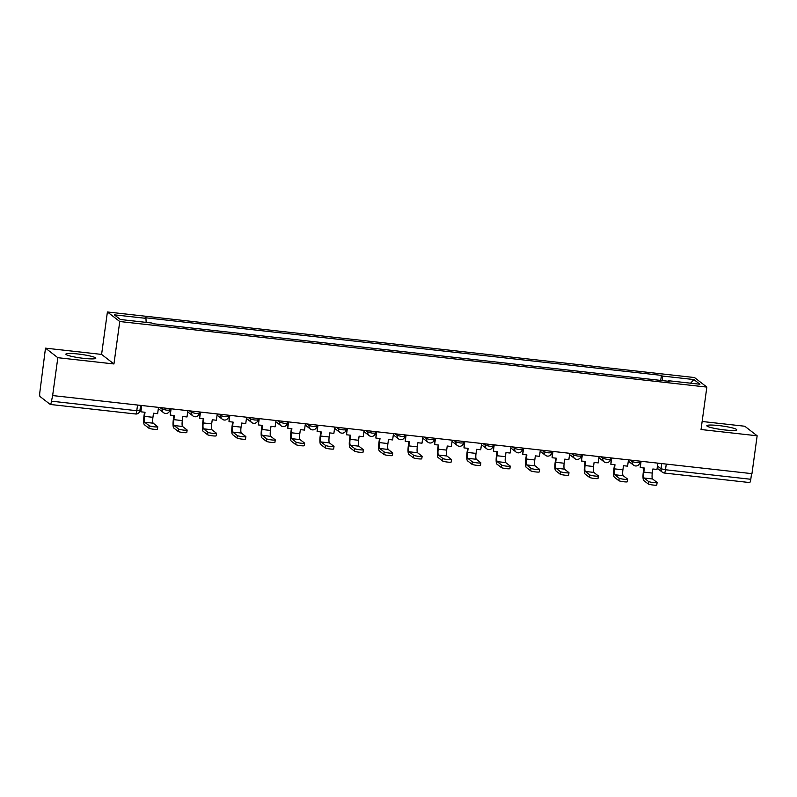 <?xml version="1.0" encoding="UTF-8"?>
<svg xmlns="http://www.w3.org/2000/svg" width="797" height="797" viewBox="0 0 797 797"><rect width="100%" height="100%" fill="white"/><g stroke="black" fill="none" stroke-linecap="round" stroke-linejoin="round"><path stroke-width="1.2" d="M83.655 358.351A15.093 1.803 7.8 0 0 95.799 358.232A15.093 1.803 7.8 0 0 78.036 354.007A15.093 1.803 7.8 0 0 65.892 354.127A15.093 1.803 7.8 0 0 83.655 358.351M724.603 429.932A15.093 1.803 7.8 0 0 736.737 429.802A15.093 1.803 7.8 0 0 718.984 425.588A15.093 1.803 7.8 0 0 706.839 425.708A15.093 1.803 7.8 0 0 724.603 429.932M45.489 348.15L57.832 357.694L52.642 395.561L751.96 473.657L757.15 435.79L701.041 429.523L706.849 387.083L694.506 377.549L107.406 311.976L101.598 354.416L45.489 348.15L39.85 392.194A3.865 0.787 -83.6 0 0 40.049 396.557L50.241 404.428A3.865 0.787 -83.6 0 0 50.331 404.468A3.865 0.787 -83.6 0 0 51.476 401.18L136.775 410.704L139.883 410.674L140.611 405.384M757.15 435.79L744.806 426.246L702.137 421.483M57.832 357.694L113.941 363.96L119.759 321.52L706.849 387.083M52.642 395.561L51.476 401.18M751.571 473.617L750.794 479.276A3.865 0.787 96.4 0 1 749.648 482.564A3.865 0.787 96.4 0 1 749.549 482.524M662.466 380.607L662.257 376.025L693.888 379.561L699.935 384.234L668.304 380.697L668.095 381.235M662.257 376.025L661.41 375.367L145.114 317.714L145.961 318.362L114.33 314.835L120.377 319.507L152.008 323.034L152.855 323.692L669.151 381.355L668.304 380.697M107.406 311.976L119.759 321.52M101.598 354.416L113.941 363.96M660.723 380.408L661.41 375.367M145.961 318.362L146.14 322.387M693.888 379.561L690.601 383.188M648.559 481.488A4.354 0.518 7.8 0 0 653.171 482.534A4.354 0.518 7.8 0 0 657.107 482.544A4.354 0.518 7.8 0 0 657.037 482.434L652.554 478.967L644.076 478.021L648.559 481.488L648.22 483.958L643.737 480.491A7.741 1.564 96.4 0 1 643.338 471.774L643.856 467.978M657.107 482.544L656.768 485.024A4.354 0.518 -172.2 0 1 652.833 485.004A4.354 0.518 -172.2 0 1 648.22 483.958M641.087 461.274L640.23 467.58L644.374 468.038L643.807 472.133A5.22 1.056 -83.6 0 0 644.076 478.021M640.23 467.58L640.579 461.214M657.854 463.147L656.987 469.453L652.843 468.985L652.285 473.079A5.22 1.056 -83.6 0 0 652.554 478.967M619.189 478.2A4.354 0.518 7.8 0 0 623.792 479.246A4.354 0.518 7.8 0 0 627.737 479.266A4.354 0.518 7.8 0 0 627.657 479.146L623.174 475.689L614.706 474.743L619.189 478.2L618.851 480.681L614.367 477.214A7.741 1.564 96.4 0 1 613.969 468.487L614.487 464.701M627.737 479.266L627.398 481.737A4.354 0.518 -172.2 0 1 623.453 481.727A4.354 0.518 -172.2 0 1 618.851 480.681M611.717 457.996L610.851 464.292L614.995 464.761L614.437 468.855A5.22 1.056 -83.6 0 0 614.706 474.743M610.851 464.292L611.209 457.936M628.474 459.869L627.608 466.165L623.473 465.707L622.905 469.802A5.22 1.056 -83.6 0 0 623.174 475.689M589.81 474.922A4.354 0.518 7.8 0 0 594.423 475.968A4.354 0.518 7.8 0 0 598.358 475.988A4.354 0.518 7.8 0 0 598.288 475.869L593.805 472.402L585.327 471.455L589.81 474.922L589.471 477.393L584.988 473.936A7.741 1.564 96.4 0 1 584.599 465.209L585.118 461.423M598.358 475.988L598.019 478.459A4.354 0.518 -172.2 0 1 594.084 478.439A4.354 0.518 -172.2 0 1 589.471 477.393M582.348 454.718L581.481 461.015L585.626 461.483L585.058 465.568A5.22 1.056 -83.6 0 0 585.327 471.455M581.481 461.015L581.83 454.659M599.105 456.581L598.238 462.888L594.094 462.429L593.536 466.514A5.22 1.056 -83.6 0 0 593.805 472.402M560.44 471.645A4.354 0.518 7.8 0 0 565.043 472.691A4.354 0.518 7.8 0 0 568.988 472.711A4.354 0.518 7.8 0 0 568.909 472.591L564.425 469.124L555.957 468.178L560.44 471.645L560.102 474.115L555.619 470.648A7.741 1.564 96.4 0 1 555.22 461.931L555.738 458.145M568.988 472.711L568.65 475.181A4.354 0.518 -172.2 0 1 564.704 475.161A4.354 0.518 -172.2 0 1 560.102 474.115M552.969 451.431L552.112 457.737L556.246 458.195L555.688 462.29A5.22 1.056 -83.6 0 0 555.957 468.178M552.112 457.737L552.46 451.381M569.725 453.304L568.869 459.61L564.724 459.142L564.166 463.236A5.22 1.056 -83.6 0 0 564.425 469.124M531.061 468.357A4.354 0.518 7.8 0 0 535.674 469.413A4.354 0.518 7.8 0 0 539.619 469.423A4.354 0.518 7.8 0 0 539.539 469.303L535.056 465.846L526.588 464.9L531.061 468.357L530.722 470.838L526.249 467.371A7.741 1.564 96.4 0 1 525.851 458.644L526.369 454.858M539.619 469.423L539.28 471.904A4.354 0.518 -172.2 0 1 535.335 471.884A4.354 0.518 -172.2 0 1 530.722 470.838M523.599 448.153L522.732 454.459L526.877 454.918L526.319 459.012A5.22 1.056 -83.6 0 0 526.588 464.9M522.732 454.459L523.091 448.093M540.356 450.026L539.489 456.322L535.345 455.864L534.787 459.959A5.22 1.056 -83.6 0 0 535.056 465.846M501.692 465.079A4.354 0.518 7.8 0 0 506.304 466.125A4.354 0.518 7.8 0 0 510.239 466.145A4.354 0.518 7.8 0 0 510.17 466.026L505.687 462.569L497.208 461.622L501.692 465.079L501.353 467.56L496.87 464.093A7.741 1.564 96.4 0 1 496.471 455.366L496.989 451.58M510.239 466.145L509.901 468.616A4.354 0.518 -172.2 0 1 505.965 468.606A4.354 0.518 -172.2 0 1 501.353 467.56M494.22 444.875L493.363 451.172L497.497 451.64L496.939 455.725A5.22 1.056 -83.6 0 0 497.208 461.622M493.363 451.172L493.712 444.816M510.977 446.748L510.12 453.045L505.975 452.586L505.418 456.671A5.22 1.056 -83.6 0 0 505.687 462.569M472.322 461.802A4.354 0.518 7.8 0 0 476.925 462.848A4.354 0.518 7.8 0 0 480.87 462.868A4.354 0.518 7.8 0 0 480.79 462.748L476.307 459.281L467.839 458.335L472.322 461.802L471.983 464.272L467.5 460.815A7.741 1.564 96.4 0 1 467.102 452.088L467.62 448.303M480.87 462.868L480.531 465.338A4.354 0.518 -172.2 0 1 476.586 465.318A4.354 0.518 -172.2 0 1 471.983 464.272M464.85 441.588L463.984 447.894L468.128 448.362L467.57 452.447A5.22 1.056 -83.6 0 0 467.839 458.335M463.984 447.894L464.342 441.538M481.607 443.461L480.74 449.767L476.606 449.309L476.038 453.393A5.22 1.056 -83.6 0 0 476.307 459.281M442.943 458.524A4.354 0.518 7.8 0 0 447.555 459.57A4.354 0.518 7.8 0 0 451.491 459.58A4.354 0.518 7.8 0 0 451.421 459.47L446.938 456.004L438.46 455.057L442.943 458.524L442.604 460.995L438.121 457.528A7.741 1.564 96.4 0 1 437.722 448.811L438.25 445.025M451.491 459.58L451.152 462.061A4.354 0.518 -172.2 0 1 447.217 462.041A4.354 0.518 -172.2 0 1 442.604 460.995M435.481 438.31L434.614 444.616L438.758 445.075L438.191 449.169A5.22 1.056 -83.6 0 0 438.46 455.057M434.614 444.616L434.963 438.26M452.238 440.183L451.371 446.489L447.227 446.021L446.669 450.116A5.22 1.056 -83.6 0 0 446.938 456.004M413.573 455.236A4.354 0.518 7.8 0 0 418.176 456.282A4.354 0.518 7.8 0 0 422.121 456.302A4.354 0.518 7.8 0 0 422.041 456.183L417.558 452.726L409.09 451.779L413.573 455.236L413.235 457.717L408.751 454.25A7.741 1.564 96.4 0 1 408.353 445.523L408.871 441.737M422.121 456.302L421.782 458.773A4.354 0.518 -172.2 0 1 417.837 458.763A4.354 0.518 -172.2 0 1 413.235 457.717M406.101 435.032L405.235 441.339L409.379 441.797L408.821 445.892A5.22 1.056 -83.6 0 0 409.09 451.779M405.235 441.339L405.593 434.973M422.858 436.905L422.002 443.202L417.857 442.743L417.299 446.838A5.22 1.056 -83.6 0 0 417.558 452.726M384.194 451.959A4.354 0.518 7.8 0 0 388.806 453.005A4.354 0.518 7.8 0 0 392.752 453.025A4.354 0.518 7.8 0 0 392.672 452.905L388.189 449.448L379.721 448.502L384.194 451.959L383.855 454.429L379.372 450.972A7.741 1.564 96.4 0 1 378.983 442.245L379.502 438.46M392.752 453.025L392.413 455.495A4.354 0.518 -172.2 0 1 388.468 455.486A4.354 0.518 -172.2 0 1 383.855 454.429M376.732 431.755L375.865 438.051L380.01 438.519L379.452 442.604A5.22 1.056 -83.6 0 0 379.721 448.502M375.865 438.051L376.224 431.695M393.489 433.628L392.622 439.924L388.478 439.466L387.92 443.55A5.22 1.056 -83.6 0 0 388.189 449.448M354.824 448.681A4.354 0.518 7.8 0 0 359.437 449.727A4.354 0.518 7.8 0 0 363.372 449.747A4.354 0.518 7.8 0 0 363.293 449.628L358.819 446.161L350.341 445.214L354.824 448.681L354.486 451.152L350.003 447.695A7.741 1.564 96.4 0 1 349.604 438.968L350.122 435.182M363.372 449.747L363.033 452.218A4.354 0.518 -172.2 0 1 359.088 452.198A4.354 0.518 -172.2 0 1 354.486 451.152M347.353 428.467L346.496 434.773L350.63 435.232L350.072 439.326A5.22 1.056 -83.6 0 0 350.341 445.214M346.496 434.773L346.844 428.417M364.109 430.34L363.253 436.646L359.108 436.178L358.55 440.273A5.22 1.056 -83.6 0 0 358.819 446.161M325.455 445.403A4.354 0.518 7.8 0 0 330.058 446.45A4.354 0.518 7.8 0 0 334.003 446.459A4.354 0.518 7.8 0 0 333.923 446.35L329.44 442.883L320.972 441.937L325.455 445.403L325.116 447.874L320.633 444.407A7.741 1.564 96.4 0 1 320.235 435.69L320.753 431.894M334.003 446.459L333.664 448.94A4.354 0.518 -172.2 0 1 329.719 448.92A4.354 0.518 -172.2 0 1 325.116 447.874M317.983 425.19L317.116 431.496L321.261 431.954L320.703 436.049A5.22 1.056 -83.6 0 0 320.972 441.937M317.116 431.496L317.475 425.13M334.74 427.062L333.873 433.369L329.739 432.901L329.171 436.995A5.22 1.056 -83.6 0 0 329.44 442.883M296.076 442.116A4.354 0.518 7.8 0 0 300.688 443.162A4.354 0.518 7.8 0 0 304.623 443.182A4.354 0.518 7.8 0 0 304.554 443.062L300.07 439.605L291.592 438.659L296.076 442.116L295.737 444.596L291.254 441.13A7.741 1.564 96.4 0 1 290.855 432.402L291.373 428.617M304.623 443.182L304.285 445.653A4.354 0.518 -172.2 0 1 300.349 445.643A4.354 0.518 -172.2 0 1 295.737 444.596M288.604 421.912L287.747 428.208L291.891 428.676L291.323 432.771A5.22 1.056 -83.6 0 0 291.592 438.659M287.747 428.208L288.096 421.852M305.371 423.785L304.504 430.081L300.359 429.623L299.802 433.717A5.22 1.056 -83.6 0 0 300.07 439.605M266.706 438.838A4.354 0.518 7.8 0 0 271.309 439.884A4.354 0.518 7.8 0 0 275.254 439.904A4.354 0.518 7.8 0 0 275.174 439.785L270.691 436.318L262.223 435.371L266.706 438.838L266.367 441.309L261.884 437.852A7.741 1.564 96.4 0 1 261.486 429.125L262.004 425.339M275.254 439.904L274.915 442.375A4.354 0.518 -172.2 0 1 270.97 442.355A4.354 0.518 -172.2 0 1 266.367 441.309M259.234 418.634L258.367 424.931L262.512 425.399L261.954 429.483A5.22 1.056 -83.6 0 0 262.223 435.371M258.367 424.931L258.726 418.574M275.991 420.497L275.124 426.803L270.99 426.345L270.422 430.43A5.22 1.056 -83.6 0 0 270.691 436.318M237.327 435.56A4.354 0.518 7.8 0 0 241.939 436.607A4.354 0.518 7.8 0 0 245.875 436.626A4.354 0.518 7.8 0 0 245.805 436.507L241.322 433.04L232.844 432.094L237.327 435.56L236.988 438.031L232.505 434.574A7.741 1.564 96.4 0 1 232.116 425.847L232.634 422.061M245.875 436.626L245.536 439.097A4.354 0.518 -172.2 0 1 241.601 439.077A4.354 0.518 -172.2 0 1 236.988 438.031M229.865 415.347L228.998 421.653L233.142 422.111L232.585 426.206A5.22 1.056 -83.6 0 0 232.844 432.094M228.998 421.653L229.347 415.297M246.622 417.22L245.755 423.526L241.611 423.058L241.053 427.152A5.22 1.056 -83.6 0 0 241.322 433.04M207.957 432.283A4.354 0.518 7.8 0 0 212.56 433.329A4.354 0.518 7.8 0 0 216.505 433.339A4.354 0.518 7.8 0 0 216.425 433.219L211.952 429.762L203.474 428.816L207.957 432.283L207.619 434.754L203.135 431.287A7.741 1.564 96.4 0 1 202.737 422.569L203.255 418.774M216.505 433.339L216.166 435.82A4.354 0.518 -172.2 0 1 212.221 435.8A4.354 0.518 -172.2 0 1 207.619 434.754M200.485 412.069L199.629 418.375L203.763 418.833L203.205 422.928A5.22 1.056 -83.6 0 0 203.474 428.816M199.629 418.375L199.977 412.009M217.242 413.942L216.385 420.248L212.241 419.78L211.683 423.874A5.22 1.056 -83.6 0 0 211.952 429.762M178.578 428.995A4.354 0.518 7.8 0 0 183.19 430.041A4.354 0.518 7.8 0 0 187.136 430.061A4.354 0.518 7.8 0 0 187.056 429.942L182.573 426.485L174.105 425.538L178.578 428.995L178.239 431.476L173.766 428.009A7.741 1.564 96.4 0 1 173.367 419.282L173.885 415.496M187.136 430.061L186.797 432.532A4.354 0.518 -172.2 0 1 182.852 432.522A4.354 0.518 -172.2 0 1 178.239 431.476M171.116 408.791L170.249 415.088L174.394 415.556L173.836 419.65A5.22 1.056 -83.6 0 0 174.105 425.538M170.249 415.088L170.608 408.731M187.873 410.664L187.006 416.961L182.862 416.502L182.304 420.597A5.22 1.056 -83.6 0 0 182.573 426.485M149.208 425.718A4.354 0.518 7.8 0 0 153.821 426.764A4.354 0.518 7.8 0 0 157.756 426.784A4.354 0.518 7.8 0 0 157.686 426.664L153.203 423.197L144.725 422.251L149.208 425.718L148.87 428.188L144.387 424.731A7.741 1.564 96.4 0 1 143.988 416.004L144.506 412.218M157.756 426.784L157.417 429.254A4.354 0.518 -172.2 0 1 153.482 429.234A4.354 0.518 -172.2 0 1 148.87 428.188M141.736 405.514L140.88 411.81L145.024 412.278L144.456 416.363A5.22 1.056 -83.6 0 0 144.725 422.251M140.88 411.81L141.228 405.454M158.503 407.377L157.637 413.683L153.492 413.225L152.934 417.309A5.22 1.056 -83.6 0 0 153.203 423.197M160.048 407.556L162.18 409.2L166.673 410.176L169.781 410.146L169.99 408.662M189.417 410.834L191.559 412.487L196.042 413.464L199.16 413.434L199.36 411.939M218.796 414.111L220.928 415.765L225.412 416.741L228.53 416.711L228.729 415.227M248.166 417.399L250.308 419.043L254.791 420.019L257.899 419.989L258.108 418.505M277.545 420.677L279.677 422.32L284.16 423.297L287.279 423.267L287.478 421.782M306.915 423.954L309.047 425.608L313.54 426.584L316.648 426.554L316.857 425.06M336.284 427.232L338.426 428.886L342.909 429.862L346.028 429.832L346.227 428.348M365.664 430.519L367.796 432.163L372.289 433.14L375.397 433.11L375.596 431.625M395.033 433.797L397.175 435.451L401.658 436.427L404.766 436.387L404.976 434.903M424.412 437.075L426.544 438.729L431.028 439.705L434.146 439.675L434.345 438.191M453.782 440.352L455.914 442.006L460.407 442.983L463.515 442.953L463.724 441.468M483.161 443.64L485.293 445.284L489.776 446.26L492.895 446.23L493.094 444.746M512.531 446.918L514.663 448.572L519.156 449.548L522.264 449.518L522.473 448.024M541.9 450.195L544.042 451.849L548.525 452.826L551.644 452.796L551.843 451.311M571.28 453.483L573.412 455.127L577.895 456.103L581.013 456.073L581.212 454.589M600.649 456.761L602.791 458.405L607.274 459.381L610.382 459.351L610.592 457.867M630.029 460.038L632.16 461.692L636.644 462.668L639.762 462.639L639.961 461.144M657.455 466.026L661.012 468.775L665.495 469.752L750.794 479.276M661.719 463.575L661.012 468.775A3.865 3.756 -52.3 0 0 662.417 472.262A3.865 3.865 0 0 0 664.349 473.039A3.865 0.787 -83.6 0 0 665.495 469.752L666.272 464.083M162.369 407.815L162.18 409.2A3.865 3.756 127.7 0 0 165.427 413.434M191.748 411.093L191.559 412.487A3.865 3.756 127.7 0 0 194.797 416.711M221.118 414.37L220.928 415.765A3.865 3.756 127.7 0 0 224.176 419.989M250.497 417.658L250.308 419.043A3.865 3.756 127.7 0 0 253.546 423.267M279.867 420.936L279.677 422.32A3.865 3.756 127.7 0 0 282.925 426.554M309.246 424.213L309.047 425.608A3.865 3.756 127.7 0 0 312.294 429.832M338.615 427.491L338.426 428.886A3.865 3.756 127.7 0 0 341.674 433.11M367.985 430.778L367.796 432.163A3.865 3.756 127.7 0 0 371.043 436.387M397.364 434.056L397.175 435.451A3.865 3.756 127.7 0 0 400.413 439.675M426.734 437.334L426.544 438.729A3.865 3.756 127.7 0 0 429.792 442.953M456.113 440.621L455.914 442.006A3.865 3.756 127.7 0 0 459.162 446.23M485.483 443.899L485.293 445.284A3.865 3.756 127.7 0 0 488.541 449.518M514.852 447.177L514.663 448.572A3.865 3.756 127.7 0 0 517.911 452.796M544.231 450.454L544.042 451.849A3.865 3.756 127.7 0 0 547.28 456.073M573.601 453.742L573.412 455.127A3.865 3.756 127.7 0 0 576.659 459.351M602.98 457.02L602.791 458.405A3.865 3.756 127.7 0 0 606.029 462.639M632.35 460.297L632.16 461.692A3.865 3.756 127.7 0 0 635.408 465.916M137.552 405.045L136.775 410.704A3.865 0.787 -83.6 0 1 135.629 413.992A3.865 3.865 0 0 0 139.883 410.674M135.53 413.952A3.865 0.787 -83.6 0 0 135.629 413.992L50.331 404.468M657.156 468.198L662.417 472.262A3.865 3.756 -52.3 0 0 664.26 473A3.865 0.787 -83.6 0 0 664.349 473.039L749.648 482.564M652.285 473.079L643.807 472.133M622.905 469.802L614.437 468.855M593.536 466.514L585.058 465.568M564.166 463.236L555.688 462.29M534.787 459.959L526.319 459.012M505.418 456.671L496.939 455.725M476.038 453.393L467.57 452.447M446.669 450.116L438.191 449.169M417.299 446.838L408.821 445.892M387.92 443.55L379.452 442.604M358.55 440.273L350.072 439.326M329.171 436.995L320.703 436.049M299.802 433.717L291.323 432.771M270.422 430.43L261.954 429.483M241.053 427.152L232.585 426.206M211.683 423.874L203.205 422.928M182.304 420.597L173.836 419.65M152.934 417.309L144.456 416.363M628.305 461.114L633.565 465.169A3.865 3.865 0 0 0 639.762 462.639M598.936 457.827L604.186 461.891A3.865 3.865 0 0 0 610.382 459.351M569.556 454.549L574.816 458.614A3.865 3.865 0 0 0 581.013 456.073M540.187 451.271L545.437 455.326A3.865 3.865 0 0 0 551.644 452.796M510.807 447.994L516.067 452.048A3.865 3.865 0 0 0 522.264 449.518M481.438 444.706L486.688 448.771A3.865 3.865 0 0 0 492.895 446.23M452.068 441.428L457.319 445.493A3.865 3.865 0 0 0 463.515 442.953M422.689 438.151L427.949 442.205A3.865 3.865 0 0 0 434.146 439.675M393.32 434.873L398.57 438.928A3.865 3.865 0 0 0 404.766 436.387M363.94 431.585L369.2 435.65A3.865 3.865 0 0 0 375.397 433.11M334.571 428.308L339.821 432.373A3.865 3.865 0 0 0 346.028 429.832M305.191 425.03L310.451 429.085A3.865 3.865 0 0 0 316.648 426.554M275.822 421.743L281.082 425.807A3.865 3.865 0 0 0 287.279 423.267M246.452 418.465L251.703 422.53A3.865 3.865 0 0 0 257.899 419.989M217.073 415.187L222.333 419.242A3.865 3.865 0 0 0 228.53 416.711M187.703 411.91L192.954 415.964A3.865 3.865 0 0 0 199.16 413.434M158.324 408.622L163.584 412.687A3.865 3.865 0 0 0 169.781 410.146"/></g></svg>
